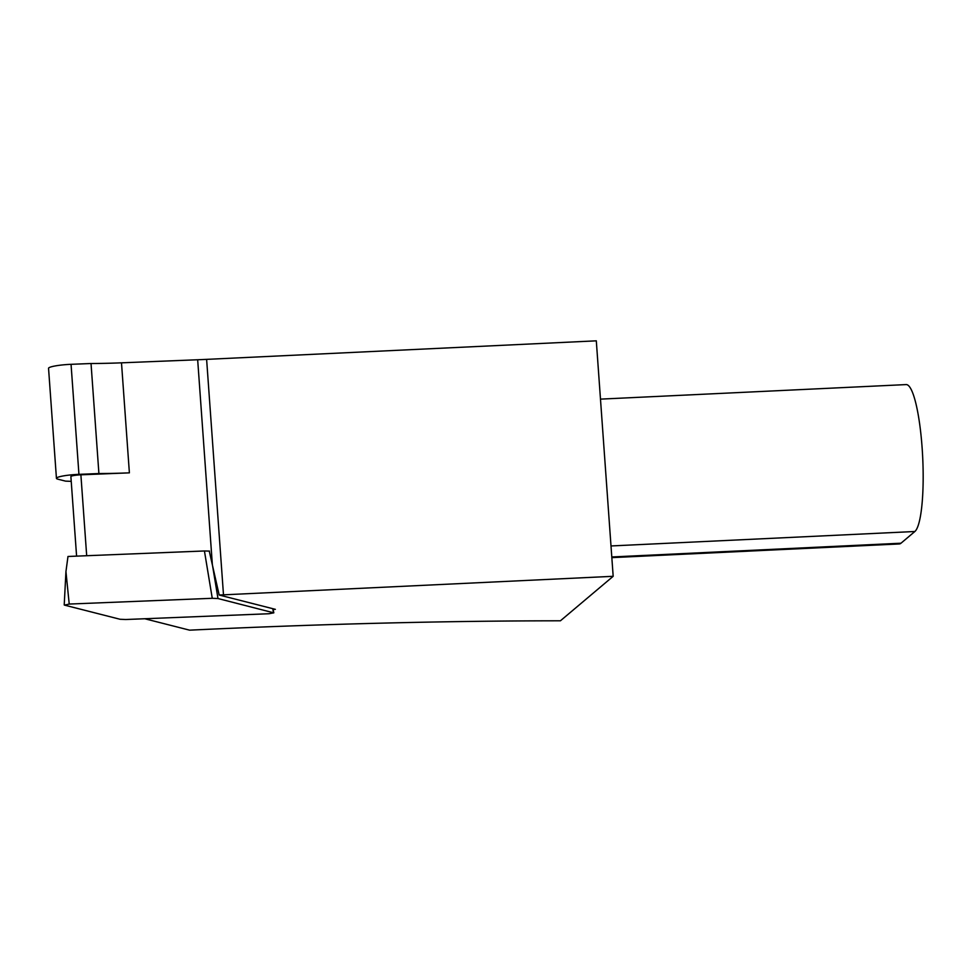 <?xml version="1.0" encoding="UTF-8"?>
<svg xmlns="http://www.w3.org/2000/svg" width="971" height="971" viewBox="0 0 971 971"><rect width="100%" height="100%" fill="white"/><g stroke="black" fill="none" stroke-linecap="round" stroke-linejoin="round"><path stroke-width="1.46" d="M64.523 605.127L120.04 619.267L125.769 619.51L268.809 613.745L273.81 612.847L217.99 598.537L212.261 598.294L69.22 604.059L64.523 605.127M212.261 598.294L204.432 550.97L67.982 556.48L65.943 571.591L69.22 604.059M204.432 550.97L209.518 551.091M76.588 556.128L70.883 476.579A8.217 1.08 -4.1 0 1 80.884 474.807L129.386 472.853L121.496 362.826L197.671 359.755A174.513 23.086 175.9 0 0 206.617 359.367L596.303 340.833L613.174 576.301L560.425 620.797A1255.454 166.041 -4.1 0 0 189.612 630.167L144.728 618.745M273.13 609.424L275.363 609.339L219.179 595.029L209.251 551.055M613.174 576.301L223.488 594.835A174.513 23.086 -4.1 0 1 219.179 595.029M600.479 399.13L906.125 384.589A73.917 13.096 87.3 0 1 922.45 452.826A73.917 13.096 87.3 0 1 914.864 531.501L900.991 543.214A73.917 13.096 87.3 0 1 899.255 543.966L611.839 557.633M121.496 362.826A133.452 17.648 -4.1 0 1 91.031 363.518L71.053 364.319A18.473 2.44 175.9 0 0 48.55 368.325L56.439 478.339A18.473 2.44 -4.1 0 1 78.942 474.346L98.908 473.545A133.452 17.648 175.9 0 0 129.386 472.853M71.235 481.373A133.452 17.648 175.9 0 0 65.555 481.131L57.811 479.152A18.473 2.44 -4.1 0 1 56.439 478.339M91.031 363.518L98.908 473.545M272.754 608.671L273.506 612.677M212.018 562.44L217.99 598.537M86.686 555.728L80.884 474.807M212.285 563.641L197.671 359.755M223.488 594.835L206.617 359.367M611.002 545.957L914.864 531.501M611.791 556.966L900.991 543.214M71.053 364.319L78.942 474.346M272.997 608.732L273.81 612.847M65.943 571.591L64.22 604.945"/></g></svg>
